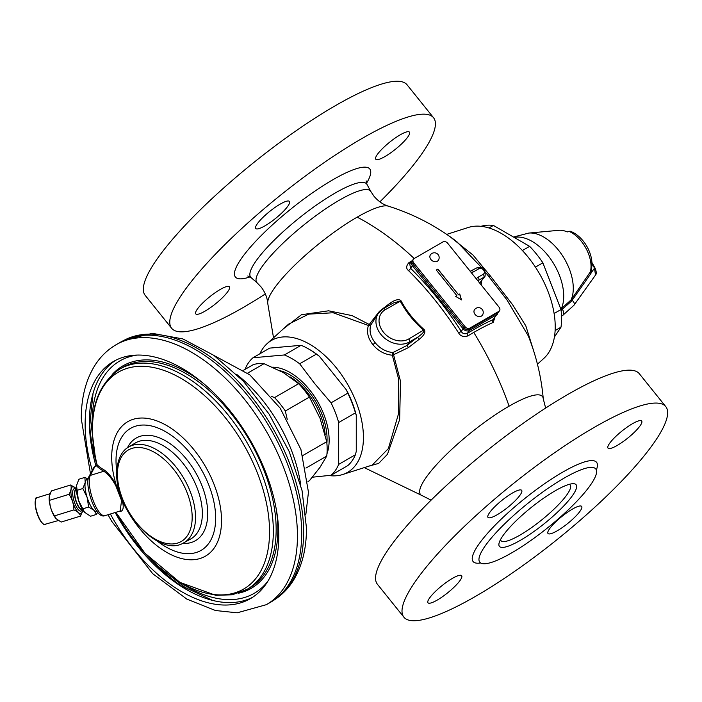 <?xml version="1.0" encoding="UTF-8"?>
<svg xmlns="http://www.w3.org/2000/svg" width="702" height="702" viewBox="0 0 702 702"><rect width="100%" height="100%" fill="white"/><g stroke="black" fill="none" stroke-linecap="round" stroke-linejoin="round"><path stroke-width="1.05" d="M89.093 476.412A2.404 2.167 27.2 0 1 90.33 475.394A21.92 6.906 -107.1 0 0 92.971 499.982A21.92 6.906 -107.1 0 0 104.931 515.672C94.989 519.84 84.029 483.108 89.093 476.412L93.436 467.971L96.964 464.961M120.182 510.986L121.56 500.561L115.883 485.942C112.408 479.247 108.398 474.341 103.852 471.235A257.836 75.07 157.1 0 1 96.525 465.874L96.551 465.259M120.244 493.831L116.392 485.53C112.838 478.545 108.828 473.402 104.379 470.086A256.888 74.798 157.1 0 1 97.078 464.742L97.078 464.742A0.956 0.913 -45.3 0 1 96.525 465.874M267.813 581.3A134.222 77.492 60 0 1 181.493 583.309M92.304 428.825A134.222 77.492 60 0 1 92.146 422.314A134.222 77.492 -120 0 1 137.206 355.072M119.235 511.275A256.888 33.363 -19.6 0 0 120.437 511.486A0.956 0.921 98.6 0 0 119.972 511.047M120.437 511.486C123.35 510.749 123.964 507.169 122.288 500.737L121.121 496.419M104.379 470.086A0.956 0.895 -61.1 0 1 103.852 471.235L90.33 475.394L95.095 466.146M95.858 465.654A136.925 79.054 -120 0 1 89.382 421.7A136.925 79.054 60 0 1 115.654 360.301M115.154 512.53A136.925 79.054 -120 0 0 252.509 597.349M110.381 514.004A136.925 79.054 -120 0 0 250.421 598.63A136.925 79.054 -120 0 0 278.782 535.951A136.925 79.054 60 0 0 219.015 398.157A136.925 79.054 60 0 0 113.496 361.469A136.925 79.054 60 0 0 85.135 424.148A136.925 79.054 -120 0 0 92.243 470.296M116.234 344.647L120.472 342.199A150.123 86.679 60 0 1 122.78 340.944A150.123 86.679 60 0 1 237.645 383.994A150.123 86.679 60 0 1 301.693 533.502A150.123 86.679 60 0 1 272.841 600.859A150.123 86.679 60 0 1 270.603 602.228L266.356 604.676A150.123 86.679 -120 0 0 297.446 535.951A150.123 86.679 60 0 0 231.923 384.871A150.123 86.679 60 0 0 116.234 344.647C107.432 349.789 100.228 356.844 94.612 365.83C85.67 380.502 81.221 398.148 81.274 418.761L90.47 473.736M307.959 481.554L309.415 480.712L320.033 467.269L326.728 456.081A64.803 37.417 -120 0 0 326.728 441.707L320.033 418.269L309.415 397.095A64.803 37.417 -120 0 0 298.631 383.678L283.283 372.56L264.013 363.697A64.803 37.417 -120 0 0 253.229 364.663L243.664 370.182M287.232 419.375L285.328 411.003A64.803 37.417 -120 0 0 274.552 397.586L271.349 396.367M309.415 397.095L285.328 411.003M326.728 441.707L302.834 455.501M298.631 383.678L274.552 397.586M264.013 363.697L247.657 373.139M326.728 456.081L305.958 468.076M76.325 489.566L75.483 489.057A11.671 3.677 -107.1 0 0 74.122 488.785A11.671 3.677 -107.1 0 0 72.806 495.401A11.671 3.677 -107.1 0 0 76.316 506.642A11.671 3.677 72.9 0 0 80.984 511.1A11.671 3.677 72.9 0 0 81.95 510.108L82.371 509.213M82.266 509.038L81.959 509.134A10.082 3.177 72.9 0 1 77.931 505.291A10.082 3.177 -107.1 0 1 74.895 495.577A10.082 3.177 -107.1 0 1 76.035 489.864L76.343 489.768M84.521 512.232A16.804 5.291 -107.1 0 1 84.486 512.197A16.804 5.291 -107.1 0 1 78.44 500.193L78.352 499.903A16.804 5.291 -107.1 0 1 76.404 485.907A16.804 5.291 -107.1 0 1 76.404 485.881L78.887 479.238L84.881 477.395L88.136 479.106M84.486 512.197L90.532 516.242L96.525 514.399L93.954 510.301L88.654 507.037L87.109 497.367L82.836 488.539L85.214 482.546L84.881 477.395M78.352 499.903L76.492 485.319M84.547 512.267L78.44 500.193M97.648 512.197L96.525 514.399M82.669 508.88L88.654 507.037M76.843 490.373L82.836 488.539M97.104 511.504L96.999 511.539A16.804 5.291 72.9 0 1 93.954 510.301A16.804 5.291 72.9 0 1 90.295 505.124A16.804 5.291 -107.1 0 1 87.109 497.367A16.804 5.291 -107.1 0 1 85.214 482.546A16.804 5.291 -107.1 0 1 87.118 479.422L88.215 479.089M76.334 489.706A10.284 3.238 72.9 0 0 75.79 489.724A10.284 3.238 72.9 0 0 74.631 495.559A10.284 3.238 72.9 0 0 77.729 505.458A10.284 3.238 72.9 0 0 81.836 509.38A10.284 3.238 72.9 0 0 82.301 509.09M82.687 509.731A14.04 4.423 -107.1 0 1 82.625 510.407A14.04 4.423 -107.1 0 1 75.342 508.23A14.04 4.423 -107.1 0 1 70.92 491.251A14.04 4.423 -107.1 0 1 75.869 488.434A14.04 4.423 -107.1 0 1 76.299 488.961M82.617 510.468L80.519 516.102C79.835 513.566 77.632 511.504 73.903 509.906C73.798 504.247 72.166 499.061 69.007 494.34C71.104 490.751 71.674 487.627 70.726 484.968L75.816 488.373M73.903 509.906L54.519 515.865C51.36 511.144 49.728 505.958 49.623 500.298L49.254 496.516L51.343 490.935L70.726 484.968M69.007 494.34L49.623 500.298M56.046 518.664A14.04 4.423 -107.1 0 1 55.993 518.594A14.04 4.423 -107.1 0 1 53.563 514.926A14.04 4.423 -107.1 0 1 49.237 496.63A14.04 4.423 -107.1 0 1 49.245 496.568M80.519 516.102L61.135 522.06L56.099 518.717L54.519 515.865M171.639 328.273L145.182 295.358A168.015 35.504 141.2 0 1 197.06 213.031A168.015 35.504 141.2 0 1 335.538 105.581A168.015 35.504 -38.8 0 1 407.09 84.828L433.546 117.734A168.015 35.504 -38.8 0 0 361.995 138.496A168.015 35.504 141.2 0 0 223.517 245.946A168.015 35.504 141.2 0 0 171.639 328.273A168.015 35.504 141.2 0 0 243.19 307.511A168.015 35.504 -38.8 0 0 265.321 293.936M433.546 117.734A168.015 35.504 -38.8 0 1 379.879 201.851M220.226 289.47A21.604 4.563 141.2 0 0 202.422 303.282A21.604 4.563 141.2 0 0 195.753 313.864A21.604 4.563 141.2 0 0 204.949 311.197A21.604 4.563 141.2 0 0 222.753 297.385A21.604 4.563 141.2 0 0 229.422 286.802A21.604 4.563 141.2 0 0 220.226 289.47M280.23 204.098A21.604 4.563 141.2 0 0 262.425 217.91A21.604 4.563 141.2 0 0 255.756 228.501A21.604 4.563 141.2 0 0 264.952 225.833A21.604 4.563 141.2 0 0 282.757 212.013A21.604 4.563 141.2 0 0 289.426 201.43A21.604 4.563 141.2 0 0 280.23 204.098M400.245 134.81A21.604 4.563 141.2 0 0 382.441 148.622A21.604 4.563 141.2 0 0 375.772 159.214A21.604 4.563 141.2 0 0 384.968 156.546A21.604 4.563 141.2 0 0 402.772 142.725A21.604 4.563 141.2 0 0 409.442 132.143A21.604 4.563 141.2 0 0 400.245 134.81M537.442 364.198L543.901 358.327A76.149 43.963 -120 0 0 528.299 257.336A76.149 43.963 60 0 0 468.348 227.466L446.709 234.38M449.763 236.495L473.008 255.045L490.461 276.088L512.635 304.791L525.816 325.851L533.687 350.982M485.898 272.815L506.949 299.868L528.229 335.784C536.346 356.098 541.347 377.097 543.26 398.797L545.647 408.064M543.26 398.797A78.212 16.523 -38.8 0 0 509.099 406.168A228.027 131.651 -120 0 0 473.753 332.423A109.775 23.201 -38.8 0 1 493.111 322.446L494.849 317.769M481.256 285.021L481.511 281.248M456.844 241.699L481.651 267.637M493.111 322.446A2.404 1.843 66.2 0 1 493.19 319.612L498.192 312.443M411.942 260.846A109.775 23.201 141.2 0 0 408.915 262.653C406.072 265.909 405.94 268.568 408.529 270.621C426.684 288.575 443.418 309.389 458.713 333.055C460.477 336.188 463.513 337.153 467.822 335.942A2.404 1.237 58.7 0 1 467.365 333.389A112.118 23.692 -38.8 0 1 493.19 319.612L496.577 314.794A4.8 3.782 35.1 0 0 497.569 313.899M368.594 466.233L378.711 463.381L387.443 454.291L399.649 419.577L400.5 381.221L393.559 354.721L408.485 347.578L406.923 345.489A116.049 24.526 -38.8 0 1 417.681 337.206C422.42 333.88 424.429 331.59 423.71 330.335C413.917 321.735 406.072 311.986 400.184 301.079L393.225 303.045L383.195 308.836L378.475 313.118A21.604 17.041 35.1 0 0 383.415 337.1A21.604 17.041 35.1 0 0 409.38 341.997L406.923 345.489L392.883 352.571C385.81 351.772 379.879 348.446 375.087 342.602C370.48 336.758 369.05 330.914 370.779 325.07L368.427 325.474L333.143 312.759L308.669 314.136L288.504 324.184L267.067 343.673A76.149 43.963 60 0 1 336.512 368.067A76.149 43.963 -120 0 1 342.62 474.534L372.209 465.075L388.364 448.604L398.525 413.75L398.675 379.308L392.33 355.221C384.538 354.44 378.036 350.903 372.85 344.594C367.883 338.267 366.409 331.897 368.427 325.474A2.404 0.746 -55.3 0 0 369.252 324.482L352.106 315.619L328.571 310.802L301.448 314.724L283.362 328.861M408.485 347.578A113.663 24.017 -38.8 0 1 419.024 339.47C424.096 335.389 425.851 332.143 424.28 329.721C414.61 321.2 406.853 311.548 401.009 300.772C398.929 298.771 395.244 299.605 389.926 303.273A113.663 24.017 141.2 0 0 379.396 311.39L369.252 324.482L370.779 325.07L378.475 313.118A21.604 17.041 35.1 0 1 382.923 309.091M408.915 262.653A2.404 1.237 -121.3 0 0 410.196 263.311M479.773 283.178A2.404 2.027 71.1 0 1 480.229 282.441L485.073 276.184C485.723 268.769 482.95 266.014 476.755 267.91L470.191 271.262M458.713 333.055L461.275 331.353C462.381 333.582 464.408 334.257 467.365 333.389L469.419 330.475L496.577 314.794A2.404 1.386 60 0 0 496.726 313.32M408.529 270.621A2.404 0.842 134.6 0 0 410.565 268.269C428.913 286.407 445.814 307.441 461.275 331.353L463.083 328.773A4.8 3.782 35.1 0 0 469.419 330.475A2.404 1.386 60 0 0 469.577 329.001M412.688 260.161A4.8 3.782 35.1 0 0 411.846 260.968L409.749 263.952L410.565 268.269L412.381 265.689L463.083 328.773A2.404 0.509 141.2 0 1 464.066 327.729M403.878 617.172L377.422 584.266A168.015 35.504 141.2 0 1 429.291 501.939A168.015 35.504 141.2 0 1 567.778 394.489A168.015 35.504 -38.8 0 1 639.329 373.727L665.786 406.642A168.015 35.504 -38.8 0 1 613.917 488.969A168.015 35.504 -38.8 0 1 475.429 596.419A168.015 35.504 141.2 0 1 403.878 617.172A168.015 35.504 141.2 0 1 455.747 534.845A168.015 35.504 141.2 0 1 594.234 427.395A168.015 35.504 -38.8 0 1 665.786 406.642M437.188 600.105A21.604 4.563 -38.8 0 1 427.983 602.772A21.604 4.563 -38.8 0 1 434.652 592.19A21.604 4.563 -38.8 0 1 452.457 578.369A21.604 4.563 -38.8 0 1 461.662 575.701A21.604 4.563 -38.8 0 1 454.993 586.284A21.604 4.563 -38.8 0 1 437.188 600.105M497.191 514.733A21.604 4.563 -38.8 0 1 487.995 517.4A21.604 4.563 -38.8 0 1 494.664 506.818A21.604 4.563 -38.8 0 1 512.469 493.006A21.604 4.563 -38.8 0 1 521.665 490.338A21.604 4.563 -38.8 0 1 514.996 500.921A21.604 4.563 -38.8 0 1 497.191 514.733M617.207 445.445A21.604 4.563 -38.8 0 1 608.002 448.113A21.604 4.563 -38.8 0 1 614.671 437.53A21.604 4.563 -38.8 0 1 632.476 423.718A21.604 4.563 -38.8 0 1 641.681 421.042A21.604 4.563 -38.8 0 1 635.012 431.633A21.604 4.563 -38.8 0 1 617.207 445.445M557.195 530.817A21.604 4.563 -38.8 0 1 547.999 533.485A21.604 4.563 -38.8 0 1 554.668 522.902A21.604 4.563 -38.8 0 1 572.472 509.082A21.604 4.563 -38.8 0 1 581.668 506.414A21.604 4.563 -38.8 0 1 574.999 516.997A21.604 4.563 -38.8 0 1 557.195 530.817M479.782 562.188A74.403 15.725 141.2 0 1 502.746 525.728A74.403 15.725 141.2 0 1 564.075 478.141A74.403 15.725 -38.8 0 1 595.761 468.945A74.403 15.725 -38.8 0 1 572.797 505.405A74.403 15.725 -38.8 0 1 511.468 552.992A74.403 15.725 141.2 0 1 479.782 562.188L479.615 561.969M555.168 490.812A49.201 10.398 -38.8 0 1 572.613 483.713A49.201 10.398 -38.8 0 1 565.233 504.378A49.201 10.398 -38.8 0 1 520.375 540.312A49.201 10.398 141.2 0 1 499.175 542.751A49.201 10.398 141.2 0 1 555.168 490.812M569.252 484.336A44.401 9.38 -38.8 0 1 570.173 485.003A44.401 9.38 -38.8 0 1 556.467 506.756A44.401 9.38 -38.8 0 1 519.866 535.161A44.401 9.38 141.2 0 1 500.956 540.645A44.401 9.38 141.2 0 1 500.508 539.601M328.782 475.535A76.149 43.963 -120 0 0 342.62 474.534M259.88 353.79A76.149 43.963 60 0 1 267.067 343.673M389.926 303.273L390.988 304.335M401.009 300.772L385.24 309.705A2.404 1.386 -120 0 0 383.195 308.836M424.28 329.721L408.757 338.961A2.404 1.386 60 0 1 409.38 341.997L417.681 337.206L419.024 339.47M393.559 354.721L392.883 352.571L392.33 355.221L393.559 354.721M413.311 259.275L412.46 260.486A3.598 2.843 35.1 0 0 412.855 264.022L464.303 328.027A3.598 2.843 35.1 0 0 469.05 329.299L497.911 312.636A3.598 2.843 35.1 0 0 498.648 311.969L499.499 310.758A3.598 2.843 35.1 0 0 499.096 307.222L447.648 243.217A3.598 2.843 35.1 0 0 442.901 241.944L414.048 258.608A3.598 2.843 35.1 0 0 413.311 259.275A3.598 2.843 35.1 0 0 413.706 262.82L465.154 326.816A3.598 2.843 35.1 0 0 469.901 328.088L498.753 311.434A3.598 2.843 35.1 0 0 499.499 310.758M437.925 269.103L436.284 270.042L456.862 295.647L455.624 296.358L461.495 299.912L459.74 293.98L458.503 294.7L437.925 269.103L436.328 270.094M458.503 294.7L437.846 269.217M459.74 293.98L458.424 294.822M461.354 299.824L459.661 294.103M456.862 295.647L455.686 296.393M437.293 261.249A4.8 3.782 -144.9 0 1 431.528 260.161A4.8 3.782 -144.9 0 1 430.431 254.826A4.8 4.8 0 0 1 437.899 254.352A4.8 4.8 0 0 1 438.285 260.354A4.8 3.782 35.1 0 1 437.293 261.249M481.388 316.102A4.8 3.782 -144.9 0 1 475.623 315.014A4.8 3.782 -144.9 0 1 474.526 309.687A4.8 4.8 0 0 1 481.993 309.205A4.8 4.8 0 0 1 482.379 315.207A4.8 3.782 35.1 0 1 481.388 316.102M272.657 367.19A55.256 31.906 -120 0 1 309.608 389.838A55.256 31.906 60 0 1 326.965 453.799M312.364 477.211L331.046 475.263A70.805 40.883 -120 0 0 338.689 464.382L338.689 422.534L355.414 412.873L356.265 415.268A69.603 40.189 60 0 0 346.463 389.996L319.401 356.326L316.383 354.133L299.657 363.785L314.75 383.661L331.046 402.834A70.805 40.883 60 0 1 338.689 422.534M346.463 389.996L347.771 393.173A70.805 40.883 60 0 1 355.414 412.873M331.046 402.834L347.771 393.173M299.657 363.785A70.805 40.883 60 0 0 284.371 354.966L301.097 345.305A70.805 40.883 60 0 1 308.74 349.043A70.805 40.883 60 0 1 316.383 354.133M284.371 354.966L252.983 357.766A70.805 40.883 -120 0 0 245.34 368.638L245.305 369.234M252.983 357.766L269.708 348.104L301.097 345.305M331.046 475.263L347.771 465.601A70.805 40.883 -120 0 0 355.414 454.729L338.689 464.382M308.74 349.043L309.591 349.526A69.603 40.189 60 0 1 319.401 356.326M356.265 415.268L356.265 451.351L355.414 454.729M555.115 330.572L560.995 327.176L554.404 337.039M481.019 226.325A70.805 40.883 60 0 1 493.392 225.43L529.633 246.349A70.805 40.883 60 0 1 542.874 262.82L560.995 309.529A70.805 40.883 60 0 1 560.995 327.176M554.106 313.504L560.995 309.529M488.978 227.975L493.392 225.43M535.424 267.12L542.874 262.82M522.393 250.535L529.633 246.349M591.681 267.594L591.47 272.411L590.68 273.824L571.639 301.009L561.091 310.354M590.68 273.824A1.202 0.737 -145.3 0 1 590.092 272.692A27.501 15.874 -120 0 0 568.997 231.353L570.235 231.23C584.441 236.363 595.524 256.941 590.873 271.095L571.121 299.877L560.854 309.099M571.639 301.009A1.202 0.737 -145 0 1 571.121 299.877A41.866 24.175 60 0 0 563.083 256.607A41.866 24.175 60 0 0 528.825 233.064L559.099 230.291A28.694 16.567 60 0 1 567.207 231.941L568.997 231.353M590.768 271.402A1.202 0.72 -159.1 0 0 591.47 272.411L594.497 268.173L595.498 275.07L573.955 305.256A4.8 2.948 -144.5 0 0 572.112 300.333A1.202 0.737 -145 0 1 571.603 299.192M119.779 369.059A127.211 73.447 60 0 1 246.99 442.506A127.211 73.447 60 0 1 246.99 589.399L249.807 587.767A127.211 73.447 -120 0 0 249.807 440.882A127.211 73.447 -120 0 0 122.596 367.436L119.779 369.059C94.068 386.697 86.469 418.541 96.99 464.592A0.956 0.913 -9.2 0 1 96.402 465.637L95.375 465.952M97.008 464.759A0.956 0.93 15.9 0 1 96.393 465.523L95.735 465.724M115.891 512.302A125.228 72.297 -120 0 0 261.021 570.594A125.228 72.297 -120 0 0 186.232 381.555A125.228 72.297 -120 0 0 97.078 464.742M112.153 374.596A128.413 74.14 60 0 1 203.571 383.555M276.334 509.582A128.413 74.14 60 0 1 238.39 593.234M115.883 485.942L116.392 485.53A77.65 44.831 60 0 1 111.706 457.213A77.65 44.831 -120 0 1 166.62 425.509A77.65 44.831 -120 0 1 221.525 520.612A77.65 44.831 60 0 1 183.661 559.02A77.65 44.831 60 0 1 122.288 500.737A0.956 0.57 -13.3 0 0 121.56 500.561M116.778 471.068A70.463 40.681 60 0 1 116.014 460.591A70.463 40.681 -120 0 1 165.839 431.827A70.463 40.681 -120 0 1 215.663 518.129A70.463 40.681 60 0 1 157.151 540.996M182.625 543.374A59.249 34.205 60 0 0 207.731 513.548A59.249 34.205 -120 0 0 174.412 446.955A59.249 34.205 -120 0 0 127.448 447.815M202.351 513.522A55.414 31.994 -120 0 0 177.939 457.52A55.414 31.994 -120 0 0 135.126 443.111L128.51 447.121A55.247 31.897 60 0 1 171.2 461.486A55.247 31.897 60 0 1 195.533 517.321A55.247 31.897 60 0 1 183.749 542.804L190.532 539.083A55.414 31.994 60 0 0 202.351 513.522M192.172 517.304A52.843 30.511 60 0 1 154.809 538.882A52.843 30.511 60 0 1 117.436 474.157A52.843 30.511 60 0 1 154.809 452.579A52.843 30.511 60 0 1 192.172 517.304M89.417 418.822A144.129 83.213 -120 0 0 96.99 464.838M151.72 560.257A144.129 83.213 -120 0 0 188.715 590.812M122.78 340.944L124.859 339.882A150.009 86.609 -120 0 1 239.628 382.897A150.009 86.609 -120 0 1 303.633 532.283A150.009 86.609 60 0 1 274.798 599.578L272.841 600.859M300.789 485.328A111.6 64.435 -120 0 0 236.802 374.508M45.34 524.534A14.04 4.423 -107.1 0 1 39.733 519.182A14.04 4.423 -107.1 0 1 35.504 505.659A14.04 4.423 -107.1 0 1 37.092 497.692C35.346 495.191 33.143 506.976 39.461 519.138C40.909 522.349 44.63 525.403 44.191 524.517L58.292 520.559M43.506 524.078A13.68 4.309 -107.1 0 1 39.452 519.068A13.68 4.309 -107.1 0 1 35.828 499.104M250.114 276.886A86.223 18.226 141.2 0 1 249.21 248.517A86.223 18.226 141.2 0 1 333.081 179.633A86.223 18.226 -38.8 0 1 366.497 183.327M488.934 276.579A6.002 1.272 141.2 0 0 490.461 276.088M414.189 258.529A228.027 131.651 -120 0 0 357.169 217.155A78.212 16.523 -38.8 0 1 388.417 206.177C413.25 213.987 436.065 225.833 456.853 241.699M467.822 335.942A109.775 23.201 -38.8 0 1 473.753 332.423M357.169 217.155A78.212 16.523 141.2 0 0 267.716 303.203L273.526 337.802M509.099 406.168A78.212 16.523 141.2 0 0 441.242 459.634A78.212 16.523 141.2 0 0 422.551 495.823L364.259 467.62M479.413 282.73A117.155 24.754 -38.8 0 1 480.229 282.441L483.836 277.308A6.002 4.73 35.1 0 0 485.073 276.184M476.386 278.966A7.204 5.677 -144.9 0 1 478.123 277.211A2.404 1.386 60 0 1 478.746 280.247L483.836 277.308A2.404 1.386 60 0 0 483.213 274.271A3.598 2.843 35.1 0 0 483.555 270.059A3.598 2.843 35.1 0 0 478.808 268.787L473.718 271.727A7.204 5.677 -144.9 0 1 471.147 272.455M477.948 280.905A4.8 3.782 -144.9 0 1 478.746 280.247L478.123 281.133M478.123 277.211L483.213 274.271M413.101 259.819L411.846 260.968A4.8 3.782 35.1 0 0 412.381 265.689A2.404 0.509 141.2 0 1 413.364 264.645M473.718 271.727A2.404 1.386 -120 0 0 471.665 270.849M478.808 268.787A2.404 1.386 -120 0 0 476.755 267.91M480.668 562.96A79.212 16.743 141.2 0 1 489.197 531.467A79.212 16.743 141.2 0 1 562.837 472.069A79.212 16.743 -38.8 0 1 596.331 469.98M375.087 342.602A2.404 0.509 -38.8 0 1 372.85 344.594M385.24 309.705A19.2 15.146 35.1 0 0 383.424 332.178A19.2 15.146 35.1 0 0 408.757 338.961M388.417 206.177C383.099 204.589 378.29 201.272 373.999 196.244L370.884 191.593A72.964 15.418 -38.8 0 0 339.487 200.114A72.964 15.418 141.2 0 0 278.475 247.657A72.964 15.418 141.2 0 0 257.239 282.95L251.097 277.615L247.797 276M251.097 277.615A74.403 15.725 141.2 0 1 272.753 241.62A74.403 15.725 141.2 0 1 334.977 193.138A74.403 15.725 -38.8 0 1 366.997 184.442L370.884 191.593M412.855 264.022L413.706 262.82M464.303 328.027L465.154 326.816M497.911 312.636L498.753 311.434M469.05 329.299L469.901 328.088M325.202 434.836A51.123 29.519 -120 0 0 307.3 392.409A51.123 29.519 -120 0 0 290.145 376.921M326.878 443.243A52.325 30.212 -120 0 0 308.573 391.312A52.325 30.212 -120 0 0 279.879 370.674M515.075 237.267A44.761 25.842 60 0 1 552.448 261.714A44.761 25.842 60 0 1 561.284 308.845A1.202 0.693 -120 0 0 561.521 310.108M562.223 308.283A1.202 0.693 -122.1 0 0 562.486 309.529A4.8 2.773 -120 0 1 562.697 315.417L573.955 305.256M591.935 263.487A61.206 48.271 -144.9 0 1 594.497 268.173L595.147 268.243L591.891 262.425M595.077 268.524L595.147 268.243C596.481 271.744 596.603 274.017 595.498 275.07M104.931 515.672L120.235 510.968M115.874 512.311L144.893 553.167L179.94 582.397L215.76 595.322L232.309 594.787L246.99 589.399M93.059 393.304L90.435 418.567L95.305 457.186M158.433 566.523L185.012 587.39L212.636 600.412M128.51 447.121C124.061 449.438 117.146 456.528 116.734 473.174C115.233 510.266 159.442 558.265 183.749 542.804M266.356 604.676L237.206 612.811L215.47 610.512L186.802 599.087L152.676 573.657L111.679 521.279L108.011 514.733M124.859 339.882L152.448 333.353L182.932 338.943L213.899 355.405L243.34 381.16L269.12 414.11L289.233 451.597L302.053 490.593L306.476 528.062C306.502 548.543 302.141 565.979 293.392 580.378C288.461 588.294 282.257 594.699 274.798 599.578M305.853 514.452L308.459 492.137L300.939 449.526L280.177 408.152L249.851 374.877L214.119 355.554M49.991 493.725L37.092 497.692M431.089 500.149L422.551 495.823M267.716 303.203C267.304 297.666 265.102 292.26 261.118 286.986L257.239 282.95M366.137 180.879L366.997 184.442M528.834 233.064L514.303 236.82M561.53 316.093L562.697 315.417"/></g></svg>

